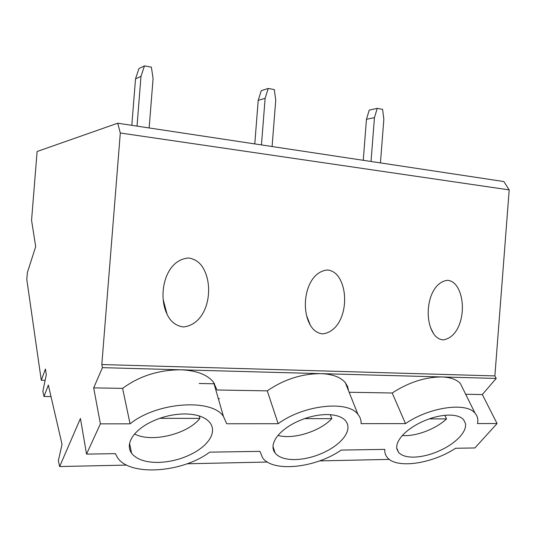 <?xml version="1.0" encoding="UTF-8"?>
<svg xmlns="http://www.w3.org/2000/svg" width="536" height="536" viewBox="0 0 536 536"><rect width="100%" height="100%" fill="white"/><g stroke="black" fill="none" stroke-linecap="round" stroke-linejoin="round"><path stroke-width="0.8" d="M117.712 123.206L120.305 132.995L101.813 364.54L102.423 367.656L93.679 387.876L100.386 423.855L86.531 454.106L80.44 418.469L59.643 466.541L58.357 460.806L62.029 444.297L48.354 385.089L44.006 396.479L42.847 391.287L46.297 374.698L45.453 369.016L41.265 380.252L26.8 279.464L27.349 272.677L35.684 246.627L31.564 220.269L37.098 151.507L117.712 123.206L503.86 181.55L509.2 189.905L494.882 375.917L496.215 378.436L482.32 394.55L497.066 423.541L474.903 447.955L455.607 448.264C431.802 463.948 396.231 469.08 387.253 457.429C385.384 455.185 384.56 452.505 384.781 449.389L341.204 450.073C315.858 467.848 273.26 472.665 262.66 457.925L259.913 451.359M465.683 394.262L482.32 394.55M463.057 388.948L460.397 383.575C456.739 379.488 450.528 377.277 441.744 376.949L496.215 378.436M460.397 383.575L475.057 413.209C477.543 416.057 478.353 419.507 477.482 423.561L497.066 423.541M460.25 436.364C464.31 431.681 466.059 427.42 465.489 423.567L463.6 419.675C460.886 416.707 456.17 415.179 449.456 415.085C439.567 415.219 429.209 418.06 418.382 423.608C410.938 427.594 405.223 432.009 401.223 436.867C397.545 441.497 396.124 445.604 396.955 449.188L398.596 452.391C401.524 455.647 406.63 457.228 413.919 457.128C423.742 456.752 433.858 453.858 444.264 448.444C450.943 444.847 456.27 440.82 460.25 436.364M59.643 466.541L126.657 465.087M187.118 463.774L267.37 462.032M319.617 460.9L389.317 459.386M44.006 396.479L51.007 396.566M218.326 398.67L219.485 398.683M41.265 380.252L45.124 380.332M199.184 383.481L214.581 383.796M346.839 386.496L347.589 386.516M120.305 132.995L509.2 189.905M101.813 364.54L494.882 375.917M443.158 339.898C462.581 336.976 467.586 302.237 456.793 286.197C454.428 282.76 451.426 280.79 447.768 280.295C428.498 282.244 422.938 317.305 433.463 333.493C435.949 337.345 439.178 339.482 443.158 339.898M188.819 258.004C165.068 259.417 157.437 294.639 167.044 314.17C170.428 321.607 175.868 325.875 183.352 326.96C207.492 324.314 214.199 289.085 204.069 269.735C200.779 263.096 195.694 259.183 188.819 258.004M322.712 333.901C344.387 331.054 350.102 295.852 339.368 278.171C336.541 273.44 332.655 270.707 327.717 269.963C306.291 271.712 299.859 307.115 310.217 324.97C313.171 330.263 317.332 333.245 322.712 333.901M102.423 367.656L441.744 376.949C425.048 377.036 408.533 382.389 392.205 393.002L405.497 423.614C429.443 407.072 466.414 401.879 475.057 413.209M86.531 454.106L115.408 453.644L117.552 457.711C130.047 476.665 182.709 472.611 209.656 452.156L259.92 451.366M93.679 387.876L122.603 388.372C139.353 376.024 158.817 369.84 180.98 369.807C196.705 370.517 207.6 374.724 213.656 382.436L216.973 389.994L267.283 390.858L278.151 423.715L226.728 423.755L223.438 416.405C211.834 398.342 157.041 401.886 130.067 423.829L100.386 423.855M348.574 390.858L347.603 386.55L345.325 382.691C340.635 377.13 332.488 374.108 320.883 373.639C301.748 373.706 283.879 379.441 267.283 390.858M349.137 392.258L392.205 393.002M345.325 382.691L357.941 414.348C360.179 417.062 361.237 420.157 361.11 423.648L405.497 423.614M344.012 437.363C347.69 432.358 348.795 427.788 347.328 423.661L345.66 420.84C342.156 416.794 335.951 414.703 327.06 414.549C315.677 414.697 304.334 417.745 293.038 423.708C285.32 427.983 279.685 432.733 276.134 437.946C272.925 442.904 272.188 447.299 273.916 451.138L275.122 453.081C278.921 457.53 285.614 459.694 295.202 459.58C306.418 459.171 317.426 456.069 328.22 450.28C335.121 446.434 340.38 442.133 344.012 437.363M210.005 438.515C213.134 433.135 213.368 428.217 210.722 423.768L210.005 422.737C205.429 417.115 197.101 414.181 185.02 413.933C171.775 414.08 159.259 417.377 147.467 423.822C139.467 428.445 134.02 433.57 131.119 439.192C128.56 444.498 128.727 449.195 131.621 453.295L131.689 453.389C136.707 459.52 145.631 462.528 158.462 462.414C171.399 461.952 183.459 458.615 194.648 452.397C201.764 448.264 206.883 443.641 210.005 438.515M357.941 414.348C347.884 400.144 303.584 404.827 278.151 423.715M122.603 388.372L130.067 423.829M199.245 415.936L199.908 418.402L159.708 418.321M134.61 434.019C151.588 442.977 187.593 434.2 199.908 418.402M330.29 414.676L331.791 418.67L304.549 418.616M278.03 435.42C293.199 439.801 319.999 431.406 331.791 418.67M444.84 415.306L446.528 418.904L429.242 418.871M402.355 435.54C415.675 436.686 435.795 429.115 446.528 418.904M137.022 126.128L140.988 76.36L144.465 65.881L151.38 67.141L153.088 78.497L149.149 127.957M131.809 125.337L135.521 78.872L138.951 68.548L144.465 65.881M135.521 78.872L140.988 76.36M261.454 144.928L265.126 98.309L268.221 88.467L274.285 89.572L275.745 100.192L272.094 146.536M254.781 143.916L258.211 100.353L261.273 90.644L268.221 88.467M258.211 100.353L265.126 98.309M371.026 161.483L374.45 117.645L377.223 108.359L382.583 109.337L383.843 119.307L380.439 162.904M363.261 160.311L366.463 119.3L369.21 110.141L377.223 108.359M366.463 119.3L374.45 117.645M396.747 447.982L398.596 452.391M430.582 327.65L433.463 333.493M306.619 315.691L310.217 324.97M273.005 446.481L275.122 453.081M163.205 299.617L167.044 314.17M213.656 382.436L223.438 416.405M129.591 443.486L131.621 453.295"/></g></svg>
